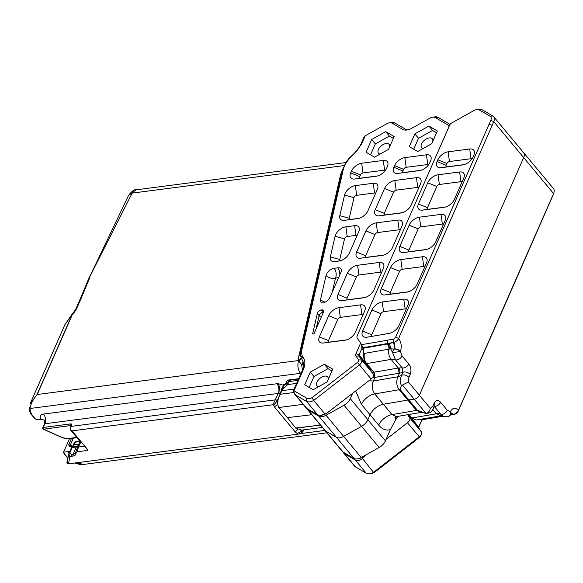<?xml version="1.0" encoding="UTF-8"?>
<svg xmlns="http://www.w3.org/2000/svg" width="583" height="583" viewBox="0 0 583 583"><rect width="100%" height="100%" fill="white"/><g stroke="black" fill="none" stroke-linecap="round" stroke-linejoin="round"><path stroke-width="0.87" d="M323.558 311.883L321.903 309.894A3.462 1.946 140.2 0 1 323.405 310.331A3.462 1.946 140.2 0 1 323.441 312.189L314.179 333.279A0.926 0.517 140.2 0 1 313.151 334.081A0.926 0.517 140.2 0 1 312.75 333.964A0.926 0.517 140.2 0 1 312.692 333.607L313.086 334.088M302.176 355.739A20.777 11.689 -39.8 0 0 302.861 357.036C305.237 359.981 305.485 363.952 303.619 368.944L294.021 390.792L306.862 398.262A6.923 3.899 -39.8 0 0 309.252 398.619A6.923 3.899 -39.8 0 0 312.022 397.686L357.437 362.4A2.31 1.297 -39.8 0 0 358.538 359.9L355.936 356.016A4.62 2.594 140.2 0 1 355.98 353.655L360.622 343.096L357.219 338.002A4.62 2.594 140.2 0 1 357.255 335.64L448.48 127.823A9.233 5.196 140.2 0 0 449.092 125.622L435.188 117.533A6.923 3.899 -39.8 0 0 432.681 117.19A6.923 3.899 -39.8 0 0 429.788 118.232L411.802 128.267A11.543 6.493 140.2 0 1 406.985 130.009A11.543 6.493 140.2 0 1 402.817 129.441A6.923 3.899 -39.8 0 0 402.809 129.441L392.002 123.151A6.923 3.899 -39.8 0 0 389.495 122.809A6.923 3.899 -39.8 0 0 386.602 123.851L365.257 135.766L361.424 144.489L352.606 155.508A20.777 11.689 -39.8 0 0 349.53 158.518L346.827 161.841A20.857 11.733 -39.8 0 0 343.343 169.332L301.87 349.64A20.857 11.733 -39.8 0 0 301.528 352.861L302.176 355.739A2.31 1.88 158.1 0 0 301.258 358.064L302.176 359.798A2.31 1.902 145.9 0 0 302.264 359.922M361.314 344.859A4.62 2.594 -39.8 0 0 361.045 343.73L357.219 338.002A4.62 2.594 140.2 0 1 357.255 335.64L449.369 125.804A9.233 5.196 -39.8 0 1 450.732 123.501L473.855 110.602A6.923 3.899 140.2 0 1 476.748 109.56A6.923 3.899 140.2 0 1 476.865 109.538A6.923 3.899 140.2 0 1 479.255 109.903L490.07 116.185A6.923 3.899 140.2 0 1 490.748 120.426L395.595 337.193A2.31 1.297 140.2 0 1 393.117 339.182L387.593 340.166A2165.641 1218.193 140.2 0 1 361.642 344.626L361.839 348.43L359.004 354.887A2.31 1.297 -39.8 0 0 358.982 356.067L361.577 359.959A4.62 2.594 140.2 0 1 359.383 364.951L313.712 400.441A9.233 5.196 140.2 0 1 309.697 401.855A9.233 5.196 140.2 0 1 306.512 401.374L295.705 395.085L293.227 391.127L302.723 369.484A2.31 1.268 -156.3 0 1 303.619 368.944M294.787 394.283L306.002 407.757A9.233 5.196 -39.8 0 0 306.811 408.443L317.626 414.732A9.233 5.196 -39.8 0 0 320.81 415.213A9.233 5.196 -39.8 0 0 324.826 413.799L313.712 400.441L312.022 397.686M69.246 452.751A8.082 4.438 23.7 0 1 67.883 451.628L63.576 452.189L63.78 453.108L63.605 452.08L69.494 438.664M63.656 452.503L64.99 454.565L63.656 452.503M328.142 379.737A6.923 3.899 -39.8 0 0 327.733 376.975A6.923 3.899 -39.8 0 0 324.738 376.108A6.923 3.899 -39.8 0 0 318.187 380.182A6.923 3.899 -39.8 0 0 317.086 385.837A6.923 3.899 -39.8 0 0 318.631 386.682M389.524 147.149A6.923 3.899 -39.8 0 0 389.116 144.387A6.923 3.899 -39.8 0 0 386.114 143.52A6.923 3.899 -39.8 0 0 379.569 147.594A6.923 3.899 -39.8 0 0 378.462 153.249A6.923 3.899 -39.8 0 0 380.014 154.094M423.2 148.483A6.923 3.899 140.2 0 1 421.647 147.637A6.923 3.899 140.2 0 1 422.755 141.982A6.923 3.899 140.2 0 1 429.299 137.909A6.923 3.899 140.2 0 1 432.295 138.776A6.923 3.899 140.2 0 1 432.703 141.538M432.681 117.19L434.634 116.899A9.233 5.196 140.2 0 1 434.794 116.877A9.233 5.196 140.2 0 1 437.979 117.351L448.786 123.64L449.5 124.201L449.092 125.622M366.707 454.441L365.322 455.52C363.238 457.21 362.269 458.369 362.415 458.989A9.233 5.196 140.2 0 1 358.399 460.402A9.233 5.196 140.2 0 1 355.215 459.921L344.4 453.632A9.233 5.196 140.2 0 1 343.591 452.947L354.799 466.429L366.328 473.279A9.233 5.196 -39.8 0 0 369.513 473.76A9.233 5.196 -39.8 0 0 369.673 473.739A9.233 5.196 -39.8 0 0 373.528 472.347L419.199 436.856A4.62 2.594 -39.8 0 0 421.48 433.89A4.62 2.594 -39.8 0 0 421.392 431.865L418.798 427.98A2.31 1.297 140.2 0 1 418.747 426.967A2.31 1.297 140.2 0 1 418.82 426.8L421.647 420.336L422.617 419.651L422.194 419.148L442.052 415.752M357.853 458.814A8.082 4.547 -39.8 0 0 361.686 457.546L373.528 472.347L374.279 472.529A6.923 3.899 140.2 0 1 371.626 473.44L369.673 473.739M78.158 446.41L76.329 447.015L73.152 454.252A6.092 3.345 -156.3 0 0 75.506 452.831A6.092 3.345 -156.3 0 0 75.513 452.816A2.31 1.924 18.8 0 0 75.703 454.303L76.249 452.714L77.35 451.752L87.858 450.389L85.475 447.117M355.98 353.655L359.004 354.887L370.73 368.966A2.31 1.297 -39.8 0 0 370.701 370.161L358.982 356.067L355.936 356.016M421.48 433.89L420.839 435.756A2.31 1.297 140.2 0 1 419.694 437.243L407.473 422.77L386.135 439.349M389.495 122.809L391.448 122.517A9.233 5.196 140.2 0 1 394.793 122.969L405.6 129.258A9.233 5.196 140.2 0 1 405.608 129.258A9.233 5.196 -39.8 0 0 408.042 129.798M374.526 157.162L366.08 152.243L371.677 139.497L385.72 131.663L394.166 136.575L388.57 149.321L374.526 157.162M393.372 138.39L389.386 136.072L385.72 131.663M389.386 136.072L375.343 143.906L371.677 139.497M375.343 143.906L370.54 154.845M313.144 389.75L304.698 384.838L310.294 372.085L324.337 364.251L332.784 369.163L327.187 381.909L313.144 389.75M331.989 370.977L328.003 368.66L324.337 364.251M328.003 368.66L313.96 376.494L310.294 372.085M313.96 376.494L309.158 387.433M361.424 144.489A2.31 1.268 -156.3 0 0 360.527 145.029L364.302 136.444L365.257 135.766M414.856 133.886L428.899 126.052L437.352 130.964L431.755 143.709L417.705 151.544L409.259 146.632L414.856 133.886L418.521 138.295L413.726 149.226M436.55 132.771L432.571 130.454L418.521 138.295M432.571 130.454L428.899 126.052M306.862 398.262L306.512 401.374L317.626 414.732A1.151 0.933 -59.8 0 0 317.83 414.907L321.35 415.475L326.786 413.252L371.109 379.045L357.437 362.4M79.689 440.901A4.62 2.857 82.6 0 0 80.097 440.894A4.62 2.857 82.6 0 0 80.272 440.857L87.997 449.974L80.279 440.704L79.609 440.879L70.652 430.108L72.037 430.866L272.953 404.748L278.251 393.438L44.884 423.768L43.266 427.456L70.623 423.899A1.151 0.714 82.6 0 0 70.842 425.517L43.397 429.241A1.151 1.151 0 0 1 42.821 427.725A1.151 0.634 23.7 0 1 43.266 427.456A1.151 0.714 82.6 0 0 43.485 429.073L61.718 437.381A8.082 4.438 -156.3 0 0 67.956 438.533L76.708 437.396M80.993 441.732L78.377 447.03L77.35 451.752M69.413 463.696L299.05 434.014L69.413 463.696L67.103 461.976L67.293 461.386M68.597 463.15L69.829 457.043L68.845 453.705A2.31 1.268 23.7 0 1 68.889 453.559L68.889 453.559A2.31 1.268 23.7 0 1 69.778 453.02L71.381 454.478A2.31 1.428 82.6 0 0 71.213 456.3L72.984 456.074A6.872 3.775 -156.3 0 0 75.703 454.303M68.918 463.922C67.147 463.354 66.535 462.705 67.103 461.976L68.845 453.705M283.892 385.312L277.136 400.893L273.77 405.2A16.805 9.226 -156.3 0 0 274.411 406.919L295.253 431.981L297.687 429.533M295.253 431.981A16.805 9.226 -156.3 0 0 297.323 433.519L302.125 430.932L302.533 430.006M274.411 406.919L277.391 404.522M272.953 404.748L273.77 405.2M297.323 433.519L297.345 434.073M70.609 428.848L70.98 430.436A4.62 2.857 82.6 0 1 71.235 426.377L275.446 399.836A1.151 0.634 -156.3 0 1 276.568 400.127A1.151 0.634 -156.3 0 1 277.136 400.893A14.429 7.922 -156.3 0 0 277.552 403.196M87.997 449.974L87.858 450.389M69.829 457.043L71.213 456.3M75.564 452.678A2.31 1.924 18.8 0 0 75.513 452.809L77.481 447.569A2.31 1.268 23.7 0 0 77.459 447.62L76.103 451.089A2.31 1.924 18.8 0 0 76.052 451.22L76.052 451.22A2.31 1.924 18.8 0 0 76.249 452.714M74.267 442.934A2.077 1.144 23.7 0 1 74.303 442.803L76.256 441.367A2.077 1.283 82.6 0 0 75.426 442.111L73.422 446.498M40.978 419.279A8.082 4.438 23.7 0 1 43.55 414.068A6.923 4.278 82.6 0 1 44.884 423.768A1.151 0.634 -156.3 0 0 44.439 424.038L44.6 421.094L43.914 419.986L40.978 419.279L36.671 419.84A1.436 0.787 23.7 0 0 35.454 419.053L34.244 417.596C31.336 414.418 29.952 411.379 30.083 408.472L300.558 373.317L300.872 373.696M278.346 383.68L283.724 385.356L281.727 388.54L280.904 391.718L279.155 393.605L278.455 393.43C279.723 389.947 279.687 386.697 278.346 383.68A8.082 4.438 23.7 0 0 276.918 383.738L43.55 414.068M90.095 276.889L81.438 297.687L80.541 298.226L88.23 279.818L132.166 193.111L344.036 165.579M67.941 457.815L64.99 454.565A1.406 0.853 143.7 0 1 64.334 454.325L67.868 458.151M71.49 438.409L68.626 444.931A1.406 0.772 23.7 0 1 69.712 445.135L70.689 446.279A1.406 0.867 82.6 0 0 70.565 446.279L70.565 446.279A1.406 0.867 82.6 0 0 70.004 446.782L72.671 446.44M69.712 445.135L70.419 444.865L71.534 445.499A2.31 0.67 -54.7 0 0 71.323 446.184M34.594 418.135L34.244 417.596L34.47 418.091M35.075 418.601L33.683 417.479A1.406 0.729 -42.9 0 0 34.244 417.596M75.652 463.048L84.207 464.352L326.844 432.819M33.683 417.479C31.125 413.821 29.565 413.726 29.15 407.306L29.23 406.978A1.406 1.151 3.7 0 0 30.083 408.472C30.549 404.325 32.94 399.668 37.246 394.502L72.314 314.616A1.406 0.772 -156.3 0 0 72.059 314.682L64.917 324.614L29.995 404.165L36.991 394.56A1.406 0.772 -156.3 0 1 37.246 394.502L298.401 360.556A5.772 4.373 178.2 0 0 301.047 357.517M128.675 195.203C132.057 190.969 134.447 189.184 135.846 189.854L132.166 193.111L128.675 195.203L88.23 279.818M63.576 452.189L69.515 438.664M67.883 451.628L69.53 451.687M302.511 369.965L301.535 364.462L298.401 360.556A28.851 16.229 140.2 0 1 298.875 356.104L340.348 175.789A28.851 16.229 140.2 0 1 342.301 170.353M303.787 365.315L301.535 364.462A5.772 3.046 145.9 0 0 302.992 361.212M302.555 364.834A5.772 3.279 143.9 0 0 303.495 362.546M358.538 359.9L361.577 359.959L373.302 374.046L370.701 370.161M373.302 374.046A4.62 2.594 140.2 0 1 371.109 379.045M407.473 422.77A4.62 2.594 -39.8 0 0 409.667 417.771L421.392 431.865M407.648 414.746L409.667 417.771M283.272 384.948A15.581 8.556 23.7 0 1 286.384 383.585A1.151 0.78 -103.1 0 0 287.033 383.825L284.103 385.181A1.151 0.933 -130.2 0 1 283.724 385.356M71.971 314.375L72.088 314.507A1.406 1.283 -70.2 0 1 72.197 314.375L72.314 314.616A18.241 10.261 140.2 0 0 76.759 308.341L75.899 308.822L72.197 314.375M80.541 298.226L75.899 308.822M383.293 268.595A9.233 5.196 -39.8 0 0 383.556 267.918A9.233 5.196 -39.8 0 0 379.198 262.467L357.605 265.272A9.233 5.196 -39.8 0 0 347.308 273.274L338.002 294.473A9.233 5.196 -39.8 0 0 342.097 300.602L363.69 297.796A9.233 5.196 -39.8 0 0 363.85 297.775A9.233 5.196 -39.8 0 0 373.987 289.795L383.293 268.595M382.302 255.398A9.233 5.196 -39.8 0 0 382.463 255.376A9.233 5.196 -39.8 0 0 392.599 247.396L401.906 226.197A9.233 5.196 -39.8 0 0 402.168 225.519A9.233 5.196 -39.8 0 0 397.81 220.068L376.217 222.874A9.233 5.196 -39.8 0 0 365.92 230.875L356.614 252.075A9.233 5.196 -39.8 0 0 360.709 258.203L382.616 255.354M400.915 212.999A9.233 5.196 -39.8 0 0 401.075 212.977A9.233 5.196 -39.8 0 0 411.212 204.997L420.518 183.798A9.233 5.196 -39.8 0 0 420.78 183.128A9.233 5.196 -39.8 0 0 416.422 177.669L394.829 180.475A9.233 5.196 -39.8 0 0 384.532 188.477L375.226 209.676A9.233 5.196 -39.8 0 0 379.322 215.805L401.228 212.955M377.332 189.409A9.233 5.196 -39.8 0 0 377.602 188.739A9.233 5.196 -39.8 0 0 373.237 183.281L355.346 185.605A9.233 5.196 -39.8 0 0 344.568 195.05L339.823 215.659A9.233 5.196 -39.8 0 0 344.407 220.345L357.729 218.61A9.233 5.196 -39.8 0 0 357.889 218.589A9.233 5.196 -39.8 0 0 368.026 210.609L377.332 189.409M339.117 261.009A9.233 5.196 -39.8 0 0 339.277 260.987A9.233 5.196 -39.8 0 0 349.414 253.007L358.72 231.808A9.233 5.196 -39.8 0 0 358.99 231.138A9.233 5.196 -39.8 0 0 354.624 225.679L345.872 226.816A9.233 5.196 -39.8 0 0 335.087 236.261L330.342 256.87A9.233 5.196 -39.8 0 0 334.926 261.556L339.437 260.965M419.527 170.6A9.233 5.196 -39.8 0 0 419.68 170.579A9.233 5.196 -39.8 0 0 429.824 162.599L430.553 160.937A9.233 5.196 -39.8 0 0 430.815 160.267A9.233 5.196 -39.8 0 0 426.457 154.808L404.864 157.614A9.233 5.196 -39.8 0 0 394.567 165.616L393.838 167.277A9.233 5.196 -39.8 0 0 397.934 173.406L419.84 170.557M321.903 309.894L321.364 309.959L323.463 312.131M316.124 328.848L319.149 315.702L317.32 313.501L312.692 333.607M317.32 313.501A3.462 1.946 140.2 0 1 321.364 309.959M320.555 299.443A6.923 3.899 140.2 0 0 320.993 302.089A6.923 3.899 140.2 0 0 323.179 303A6.923 3.899 140.2 0 0 330.029 297.177L340.887 272.443A6.923 3.899 140.2 0 0 340.815 268.712A6.923 3.899 140.2 0 0 337.812 267.845L334.168 268.318A6.923 3.899 140.2 0 0 326.444 274.316A6.923 3.899 140.2 0 0 326.079 275.402L320.555 299.443A6.923 4.606 -167 0 0 325.27 302.14M364.681 310.994A9.233 5.196 -39.8 0 0 364.951 310.316A9.233 5.196 -39.8 0 0 360.586 304.865L338.993 307.671A9.233 5.196 -39.8 0 0 328.695 315.673L319.389 336.872A9.233 5.196 -39.8 0 0 323.485 343.001L345.078 340.195A9.233 5.196 -39.8 0 0 345.238 340.173A9.233 5.196 -39.8 0 0 355.375 332.193L364.681 310.994M350.653 172.889A9.233 5.196 -39.8 0 0 354.748 179.025L376.341 176.212A9.233 5.196 -39.8 0 0 376.501 176.19A9.233 5.196 -39.8 0 0 386.638 168.21L387.367 166.556A9.233 5.196 -39.8 0 0 387.637 165.878A9.233 5.196 -39.8 0 0 383.271 160.42L361.686 163.225A9.233 5.196 -39.8 0 0 351.381 171.227L350.653 172.889L359.711 176.591A2.31 1.297 -39.8 0 0 360.739 178.121L377.755 175.913M419.694 437.243L374.279 472.529M421.852 420.263L418.66 427.536M294.021 390.792L293.227 391.127M349.53 158.518A2.31 0.466 -137.9 0 0 349.042 158.43L346.149 161.994L342.316 170.28A2.31 1.538 -167 0 1 343.343 169.332M385.45 170.272A2.31 1.297 -39.8 0 0 384.612 170.127L363.02 172.932A2.31 1.297 -39.8 0 0 360.44 174.929L359.711 176.591M362.961 314.907A2.31 1.297 -39.8 0 0 361.919 314.565L340.334 317.371A2.31 1.297 -39.8 0 0 337.754 319.375L328.448 340.574A2.31 1.297 -39.8 0 0 329.475 342.104L346.491 339.889M428.636 164.661A2.31 1.297 -39.8 0 0 427.791 164.508L406.198 167.314A2.31 1.297 -39.8 0 0 403.625 169.318L402.897 170.979A2.31 1.297 -39.8 0 0 403.917 172.51L420.941 170.302M357 235.729A2.31 1.297 -39.8 0 0 355.965 235.379L347.206 236.516A2.31 1.297 -39.8 0 0 344.509 238.877L339.772 259.486A2.31 1.297 -39.8 0 0 340.647 260.674M375.612 193.33A2.31 1.297 -39.8 0 0 374.577 192.98L356.687 195.305A2.31 1.297 -39.8 0 0 353.99 197.666L349.246 218.275A2.31 1.297 -39.8 0 0 350.39 219.448L359.143 218.312M418.798 187.719A2.31 1.297 -39.8 0 0 417.756 187.369L396.163 190.175A2.31 1.297 -39.8 0 0 393.591 192.179L384.284 213.378A2.31 1.297 -39.8 0 0 385.312 214.908L402.328 212.7M400.186 230.117A2.31 1.297 -39.8 0 0 399.144 229.768L377.551 232.573A2.31 1.297 -39.8 0 0 374.978 234.577L365.672 255.777A2.31 1.297 -39.8 0 0 366.7 257.307L383.716 255.099M381.574 272.516A2.31 1.297 -39.8 0 0 380.531 272.166L358.946 274.972A2.31 1.297 -39.8 0 0 356.366 276.976L347.06 298.175A2.31 1.297 -39.8 0 0 348.087 299.706L365.104 297.49M326.079 275.402A6.923 4.606 -167 0 0 335.509 278.018L332.281 292.054M323.354 312.379A3.462 2.143 -97.4 0 0 323.193 312.16A3.462 1.946 140.2 0 0 319.331 315.163A3.462 1.946 140.2 0 0 319.149 315.702A3.462 2.303 -167 0 0 321.32 317.006M73.356 438.161L70.419 444.865A2.31 1.13 -68.7 0 0 70.769 446.257M72.795 446.789A2.077 1.283 -97.4 0 1 73.356 446.476L73.356 446.476A2.077 1.283 -97.4 0 1 73.516 446.476M397.46 416.459L390.442 429.525C386.34 430.903 382.419 429.438 378.688 425.145L370.067 414.783L367.88 419.775A9.233 5.196 140.2 0 1 361.591 426.362L343.62 436.39A9.233 5.196 140.2 0 1 339.605 437.804A9.233 5.196 140.2 0 1 336.42 437.323L325.606 431.041A9.233 5.196 140.2 0 1 324.797 430.356L342.367 451.482A9.233 5.196 140.2 0 0 343.183 452.168L353.998 458.457L336.42 437.323L325.606 431.041A9.233 5.196 140.2 0 1 324.797 430.356L307.219 409.23A9.233 5.196 140.2 0 1 306.753 408.45M390.442 429.525L385.45 440.901A9.233 5.196 140.2 0 1 379.169 447.489L361.19 457.517A9.233 5.196 140.2 0 1 357.175 458.93A9.233 5.196 140.2 0 1 353.998 458.457M440.617 402.255L447.321 410.315L450.44 411.547C452.627 407.648 455.287 407.247 458.427 410.337L553.588 193.571A9.233 5.196 -39.8 0 0 553.85 192.893A9.233 5.196 -39.8 0 0 553.486 188.601L523.578 152.644A9.233 5.196 140.2 0 1 523.68 157.614L419.381 395.216L430.334 408.384L432.892 406.111L434.16 403.225C435.909 399.967 438.066 399.647 440.617 402.255A4.62 2.594 140.2 0 1 434.481 406.242M396.447 416.626L420.977 412.429L416.408 410.41L407.794 400.047A12.236 6.879 140.2 0 1 408.792 399.923L414.229 399.217A4.62 2.594 -39.8 0 0 419.381 395.216L408.421 382.04L408.938 377.318L410.206 374.432C411.532 370.664 411.051 367.181 408.77 363.974A4.62 2.594 140.2 0 1 402.161 367.8L402.802 372.493L399.501 373.193L397.927 376.778C396.032 381.42 396.447 385.727 399.173 389.692L407.794 400.047A2194.689 1234.532 140.2 0 1 383.344 404.238L391.965 414.593L396.447 416.626L394.88 417.297M522.769 151.959A9.233 5.196 140.2 0 1 523.578 152.644A9.233 5.196 140.2 0 1 523.68 157.614L419.381 395.216A4.62 2.594 -39.8 0 1 414.229 399.217L408.792 399.923L417.406 410.279L426.027 413.398L402.43 385.028L401.315 385.851C400.178 382.047 400.251 378.556 401.534 375.379L397.927 376.778L373.339 380.998L374.92 377.405L374.082 372.165L372.238 372.457M278.791 407.262L287.383 417.625A2194.689 1234.532 140.2 0 0 311.767 414.695A2194.689 1234.532 140.2 0 1 287.383 417.625L295.916 428.243L301.783 430.101L322.363 427.426M355.71 391.004L361.453 404.42L370.067 414.783A12.236 6.879 140.2 0 1 383.344 404.238L374.731 393.875C371.99 389.903 371.531 385.611 373.339 380.998L368.828 380.816M395.252 419.964L395.267 417.027M396.083 418.565A3.753 0.809 7.7 0 0 395.296 418.747L395.551 416.889M420.766 419.272L421.655 420.343L423.899 419.469A2165.641 1218.193 140.2 0 0 443.277 416.167M423.899 419.469L422.617 419.651A2167.951 1219.49 -39.8 0 0 443.197 416.138M295.916 428.243L320.388 425.058A2194.689 1234.532 140.2 0 1 296.026 427.988M408.668 414.571L411.547 418.033L416.138 420.044L440.901 415.796L436.339 413.777A2177.097 1224.635 140.2 0 1 411.89 417.967L416.371 420M398.189 416.342A12.236 6.879 -39.8 0 0 397.125 417.348M440.901 415.796L442.905 415.985L440.712 414.149A12.236 6.879 -39.8 0 0 436.339 413.777L432.892 409.638M553.85 192.893L553.201 194.766A6.923 3.899 140.2 0 1 553.005 195.269L457.852 412.035A2.31 1.297 140.2 0 1 455.374 414.025L450.513 414.892M450.557 414.826L452.823 414.426L450.63 414.717M457.852 412.035L458.427 410.337A4.62 2.594 140.2 0 1 453.472 414.309L452.823 414.426A4.62 2.718 79.9 0 0 451.322 413.398M455.374 414.025L453.472 414.309L451.424 413.26M430.334 408.384C429.788 411.146 428.352 412.815 426.027 413.398M434.16 403.225A4.62 2.536 23.7 0 1 434.787 405.549L433.519 408.435L432.892 406.111M450.36 411.736A4.62 3.629 80.4 0 1 447.525 416.758L447.525 416.758A4.62 4.62 0 0 0 450.987 414.061A4.62 2.536 23.7 0 0 450.36 411.736M450.44 411.547A4.62 2.536 23.7 0 1 451.067 413.864L451.067 413.864A4.62 2.536 23.7 0 1 451.023 413.959M379.169 447.489L361.591 426.362A9.233 5.196 140.2 0 0 367.88 419.775L370.067 414.783A12.236 6.879 140.2 0 1 383.344 404.238A2194.689 1234.532 140.2 0 0 407.794 400.047A12.236 6.879 140.2 0 1 408.792 399.923L400.171 389.561L401.315 385.851M352.598 393.43L350.303 398.648A9.233 5.196 140.2 0 1 344.021 405.236L361.591 426.362L343.62 436.39A9.233 5.196 140.2 0 1 339.605 437.804A9.233 5.196 140.2 0 1 336.42 437.323L318.85 416.196L308.035 409.907A9.233 5.196 140.2 0 1 307.219 409.23M344.021 405.236L326.043 415.264A9.233 5.196 140.2 0 1 322.027 416.677A9.233 5.196 140.2 0 1 318.85 416.196M408.77 363.974L402.059 355.907L400.31 351.571L392.556 352.577L395.449 359.74L402.161 367.8L398.269 368.011L399.144 373.244A8.483 4.773 140.2 0 1 399.501 373.193A3.753 2.317 82.6 0 0 398.779 367.931M395.595 337.193L398.619 338.431A4.62 2.594 140.2 0 1 393.663 342.403C395.019 344.4 395.252 346.564 394.348 348.911L394.268 349.1A4.62 2.536 -156.3 0 1 400.31 351.571L400.39 351.374C401.957 346.732 401.359 342.418 398.619 338.431L493.772 121.658A9.233 5.196 -39.8 0 0 493.67 116.695A9.233 5.196 -39.8 0 0 492.861 116.01L482.046 109.721A9.233 5.196 -39.8 0 0 478.862 109.24A9.233 5.196 -39.8 0 0 478.701 109.261A9.233 5.196 -39.8 0 0 478.548 109.291M370.584 369.87A12.236 6.879 -39.8 0 1 371.342 369.702L366.284 363.617A12.236 6.879 140.2 0 1 366.627 363.559C364.513 360.753 363.756 357.357 364.36 353.385L388.905 349.173C388.234 353.152 388.963 356.548 391.076 359.368A2177.097 1224.635 140.2 0 1 366.627 363.559L373.82 372.202A3.753 2.157 -97.5 0 1 374.541 377.456L399.144 373.244M372.501 377.653L374.541 377.456M303.153 404.34L278.681 407.524C277.012 403.421 277.552 399.005 280.299 394.268L282.267 389.772L287.718 384.569A2.31 1.268 -156.3 0 0 288.162 384.146A2.31 1.268 -156.3 0 0 288.191 383.621A5.772 3.17 23.7 0 1 288.133 383.293A4.62 2.536 23.7 0 1 288.242 382.499A4.62 2.536 23.7 0 1 290.028 381.42L290.633 380.05M297.935 380.393L290.028 381.42M387.506 344.079A4.62 2.718 -100.1 0 1 388.905 349.173L390.661 348.787L392.556 352.577A4.62 3.797 130.2 0 1 394.268 349.1L390.661 348.787A4.62 3.185 -111.8 0 0 388.606 343.773L363.224 348.255L363.588 350.536L361.839 348.43L362.801 347.745L361.642 344.626M366.284 363.617C364.084 360.688 363.26 357.19 363.821 353.123L364.36 353.385M362.648 331.086A9.233 5.196 -39.8 0 0 366.743 337.222A9.233 5.196 -39.8 0 0 366.904 337.2A9.233 5.196 -39.8 0 0 367.035 337.178A2156.408 1212.997 -39.8 0 0 389.153 333.367A9.233 5.196 -39.8 0 0 399.071 325.423L407.896 305.303A9.233 5.196 -39.8 0 0 408.166 304.625A9.233 5.196 -39.8 0 0 403.8 299.174L382.215 301.979A9.233 5.196 -39.8 0 0 371.91 309.981L362.648 331.086L371.706 334.788L380.976 313.683A2.31 1.297 140.2 0 1 383.548 311.679L405.141 308.873A2.31 1.297 140.2 0 1 406.183 309.223M399.829 246.383A9.233 5.196 -39.8 0 0 403.924 252.512L425.517 249.706A9.233 5.196 -39.8 0 0 425.677 249.684A9.233 5.196 -39.8 0 0 435.814 241.705L445.12 220.505A9.233 5.196 -39.8 0 0 445.39 219.835A9.233 5.196 -39.8 0 0 441.025 214.376L419.432 217.182A9.233 5.196 -39.8 0 0 409.135 225.184L399.829 246.383L408.887 250.085L418.193 228.886A2.31 1.297 140.2 0 1 420.773 226.882L442.359 224.076A2.31 1.297 140.2 0 1 443.401 224.426M462.742 164.909A9.233 5.196 -39.8 0 0 462.902 164.887A9.233 5.196 -39.8 0 0 473.039 156.907L473.819 155.144A9.233 5.196 -39.8 0 0 474.081 154.466A9.233 5.196 -39.8 0 0 469.723 149.008L448.13 151.813A9.233 5.196 -39.8 0 0 437.833 159.815L437.053 161.586A9.233 5.196 -39.8 0 0 441.149 167.715L463.055 164.865M418.441 203.984A9.233 5.196 -39.8 0 0 422.537 210.113L444.129 207.308A9.233 5.196 -39.8 0 0 444.29 207.286A9.233 5.196 -39.8 0 0 454.427 199.306L463.733 178.107A9.233 5.196 -39.8 0 0 463.995 177.436A9.233 5.196 -39.8 0 0 459.637 171.978L438.044 174.783A9.233 5.196 -39.8 0 0 427.747 182.785L418.441 203.984L427.499 207.686L436.805 186.487A2.31 1.297 140.2 0 1 439.385 184.483L460.971 181.677A2.31 1.297 140.2 0 1 462.013 182.027M381.216 288.782A9.233 5.196 -39.8 0 0 385.312 294.911L406.905 292.105A9.233 5.196 -39.8 0 0 407.065 292.083A9.233 5.196 -39.8 0 0 417.202 284.103L426.508 262.904A9.233 5.196 -39.8 0 0 426.778 262.233A9.233 5.196 -39.8 0 0 422.413 256.775L400.827 259.581A9.233 5.196 -39.8 0 0 390.523 267.582L381.216 288.782L390.282 292.484L399.581 271.284A2.31 1.297 140.2 0 1 402.161 269.28L423.754 266.475A2.31 1.297 140.2 0 1 424.788 266.825M372.209 336.304A2.31 1.297 140.2 0 1 371.706 334.788M408.319 291.806L391.302 294.014A2.31 1.297 140.2 0 1 390.282 292.484M426.931 249.407L409.915 251.616A2.31 1.297 140.2 0 1 408.887 250.085M445.543 207.009L428.527 209.217A2.31 1.297 140.2 0 1 427.499 207.686M464.155 164.61L447.139 166.818A2.31 1.297 140.2 0 1 446.112 165.288L446.891 163.517A2.31 1.297 140.2 0 1 449.464 161.52L471.057 158.714A2.31 1.297 140.2 0 1 471.917 158.875M387.593 340.166L387.389 343.518A2167.951 1219.49 -39.8 0 1 362.801 347.745L363.224 348.255M363.588 350.536L363.821 353.123M389.386 349.093A4.62 2.849 -102.9 0 0 387.804 344.021L387.389 343.518L393.008 342.52L388.606 343.773M393.117 339.182L393.663 342.403L393.008 342.52A4.62 2.718 -100.1 0 1 394.093 348.955L394.348 348.911A4.62 2.536 -156.3 0 1 400.39 351.374M408.421 382.04L402.43 385.028M410.206 374.432A4.62 2.536 -156.3 0 0 402.802 372.493L401.534 375.379C403.881 374.301 406.351 374.949 408.938 377.318M68.641 454.332L71.286 448.094A2.31 1.268 -156.3 0 1 72.183 447.547A2.31 1.428 82.6 0 1 73.108 446.731L77.248 446.192A2.31 1.428 82.6 0 0 76.329 447.015L72.183 447.547L69.778 453.02M71.381 454.478L73.152 454.252A2.31 1.428 82.6 0 0 72.984 456.074M73.108 446.731A2.31 2.31 0 0 0 71.286 448.094A2.31 1.268 -156.3 0 0 71.243 448.232M80.811 441.52A2.31 1.428 -97.4 0 0 80.68 441.768A2.31 1.268 -156.3 0 0 79.791 442.308L77.481 447.569A2.31 1.268 23.7 0 1 78.377 447.03L84.71 446.206M77.51 447.511L79.769 442.366A2.31 1.268 -156.3 0 1 79.791 442.308A2.31 2.31 0 0 1 80.636 441.302M408.654 414.579L418.696 427.15M344.218 452.765A1.151 0.933 -59.8 0 0 344.4 453.632L355.513 466.99M366.328 473.279L355.215 459.921A1.151 0.933 -59.8 0 1 355.083 458.872M295.705 395.085L306.811 408.443A1.151 0.933 -59.8 0 0 307.022 408.617L306.002 407.757M300.784 430.174A14.429 7.922 -156.3 0 0 302.125 430.932A1.151 0.634 -156.3 0 1 302.796 431.916L303.699 429.853M70.383 429.533L70.783 426.647A1.151 0.634 23.7 0 1 71.235 426.377L71.643 425.437A2.31 1.297 -39.8 0 0 70.623 423.899M73.188 445.383A2.077 1.144 23.7 0 1 73.232 445.252A2.077 1.144 23.7 0 1 74.034 444.771L78.989 444.122M80.425 441.462L75.426 442.111M324.877 430.451L300.843 433.577M301.134 357.751A5.772 4.234 172.7 0 1 298.591 361.001A9.146 5.655 -97.4 0 0 300.558 373.317A2177.097 1224.635 -39.8 0 0 301.068 373.251M286.384 383.585A1.151 0.634 -156.3 0 0 286.741 383.031A6.347 3.483 23.7 0 1 289.226 379.897L298.693 378.673M81.438 297.687L76.759 308.341M68.626 444.931L70.004 446.782M72.059 314.682L36.991 394.56M298.875 356.104A5.772 3.841 -167 0 0 300.5 355.236M340.348 175.789A5.772 3.841 -167 0 0 341.113 175.49M361.686 457.546L365.322 455.52M289.226 379.897A1.151 0.714 -97.4 0 0 289.766 380.16L288.221 380.961A5.196 2.849 -156.3 0 0 288.191 382.31L289.066 380.32M286.741 383.031A1.151 0.867 162.3 0 0 288.191 382.31A2.31 1.268 23.7 0 1 288.235 382.514M307.27 408.712A1.151 0.933 -59.8 0 1 307.022 408.617L317.83 414.907M278.455 393.43A1.151 0.634 -156.3 0 0 278.251 393.438A6.923 4.278 82.6 0 0 276.918 383.738M71.133 425.86L70.842 425.517A1.151 0.649 -39.8 0 1 71.272 425.597M61.718 437.381L43.397 429.241M70.783 426.647L71.199 425.707A1.151 0.634 23.7 0 1 71.643 425.437M67.956 438.533A1.151 0.714 82.6 0 0 68.488 438.795L76.956 437.695M72.037 430.866L80.228 440.712M435.188 117.533L437.979 117.351M394.793 122.969L392.002 123.151M352.606 155.508L352.307 155.231L349.042 158.43M346.827 161.841A2.31 0.853 -145.4 0 0 346.149 161.994M301.87 349.64A2.31 1.538 -167 0 0 300.843 350.594L342.316 170.28M301.528 352.861A2.31 1.749 178.2 0 0 300.442 354.398A2.31 1.749 178.2 0 0 300.485 354.712M301.557 353.349A2.31 1.785 174.4 0 0 300.478 355.04L301.258 358.064M302.861 357.036A2.31 1.902 145.9 0 0 302.176 359.798C304.224 363.69 304.406 366.918 302.723 369.484M418.798 427.98L407.772 414.724M338.614 277.617L335.509 278.018A6.923 4.278 -97.4 0 0 334.168 268.318M354.624 225.679L355.965 235.379M347.206 236.516L345.872 226.816M344.509 238.877L335.087 236.261M339.772 259.486L330.342 256.87M340.479 260.725L334.926 261.556M344.568 195.05L353.99 197.666M349.246 218.275L339.823 215.659M350.39 219.448L344.407 220.345M355.346 185.605L356.687 195.305M373.237 183.281L374.577 192.98M384.612 170.127L383.271 160.42M363.02 172.932L361.686 163.225M354.748 179.025L360.739 178.121M360.44 174.929L351.381 171.227M426.457 154.808L427.791 164.508M406.198 167.314L404.864 157.614M403.625 169.318L394.567 165.616M402.897 170.979L393.838 167.277M403.917 172.51L397.934 173.406M416.422 177.669L417.756 187.369M396.163 190.175L394.829 180.475M393.591 192.179L384.532 188.477M384.284 213.378L375.226 209.676M385.312 214.908L379.322 215.805M397.81 220.068L399.144 229.768M377.551 232.573L376.217 222.874M374.978 234.577L365.92 230.875M365.672 255.777L356.614 252.075M366.7 257.307L360.709 258.203M347.308 273.274L356.366 276.976M347.06 298.175L338.002 294.473M348.087 299.706L342.097 300.602M357.605 265.272L358.946 274.972M379.198 262.467L380.531 272.166M328.695 315.673L337.754 319.375M328.448 340.574L319.389 336.872M329.475 342.104L323.485 343.001M338.993 307.671L340.334 317.371M360.586 304.865L361.919 314.565M337.812 267.845A6.923 4.278 -97.4 0 1 339.787 274.95M72.314 447.052L74.303 442.803A2.077 1.144 23.7 0 1 75.112 442.315M326.043 415.264L361.19 457.517M553.005 195.269L553.588 193.571L493.772 121.658L490.748 120.426M417.406 410.279A12.236 6.879 -39.8 0 0 416.408 410.41A2194.689 1234.532 140.2 0 1 391.965 414.593A12.236 6.879 140.2 0 0 378.688 425.145M308.035 409.907L343.183 452.168M350.303 398.648L385.45 440.901M409.011 414.513L411.89 417.967A12.236 6.879 140.2 0 0 411.547 418.033M447.321 410.315A4.62 2.594 140.2 0 1 440.712 414.149L434.364 406.519M551.955 197.287L551.372 198.985L551.955 197.287M400.171 389.561A12.236 6.879 -39.8 0 0 399.173 389.692A2194.689 1234.532 140.2 0 1 374.731 393.875A12.236 6.879 140.2 0 0 361.453 404.42M287.718 384.569L296.609 383.41M402.059 355.907A4.62 2.594 140.2 0 1 395.449 359.74A12.236 6.879 -39.8 0 0 391.076 359.368L398.269 368.011A2177.097 1224.635 140.2 0 1 374.082 372.165M280.299 394.268L293.745 392.519M294.116 389.087L281.873 390.676M288.126 383.126L287.448 384.656M382.215 301.979L383.548 311.679M405.141 308.873L403.8 299.174M371.91 309.981L380.976 313.683M391.302 294.014L385.312 294.911M399.581 271.284L390.523 267.582M402.161 269.28L400.827 259.581M422.413 256.775L423.754 266.475M409.915 251.616L403.924 252.512M418.193 228.886L409.135 225.184M420.773 226.882L419.432 217.182M441.025 214.376L442.359 224.076M428.527 209.217L422.537 210.113M436.805 186.487L427.747 182.785M439.385 184.483L438.044 174.783M459.637 171.978L460.971 181.677M447.139 166.818L441.149 167.715M446.112 165.288L437.053 161.586M446.891 163.517L437.833 159.815M449.464 161.52L448.13 151.813M469.723 149.008L471.057 158.714M492.139 125.381L489.115 124.143L492.139 125.381M492.861 116.01L490.07 116.185M482.046 109.721L479.255 109.903M449.93 124.711L449.5 124.201M79.66 440.908L80.272 440.872M299.057 434.014L302.796 431.916M42.821 427.725L44.439 424.038M63.605 452.313L64.334 454.325M72.897 445.98L70.346 446.286M75.178 463.062C79.609 464.585 82.618 465.015 84.207 464.352M135.846 189.854L345.763 162.57M326.786 413.252L325.27 414.098M289.766 380.16L298.532 379.023M287.033 383.825L288.184 382.907M284.103 385.181L282.842 387.032M343.052 452.08L343.591 452.947M61.623 437.541L68.488 438.795M64.917 324.614L71.869 314.485M360.527 145.029C359.07 147.754 358.829 149.168 352.307 155.231M300.843 350.594L300.478 355.04M77.248 446.192L78.516 445.908M71.694 447.635L73.356 446.476L78.239 445.842M79.776 440.916L76.256 441.367M420.977 412.429L422.864 412.567M424.934 413.332C430.844 413.077 430.516 412.983 433.519 408.435M442.898 415.985C443.423 416.546 444.967 416.801 447.525 416.758M451.191 413.289L450.987 414.061M476.748 109.56L478.701 109.261M523.578 152.644L493.67 116.695M284.373 384.969L282.267 389.772M289.219 380.269L288.242 382.499"/></g></svg>
